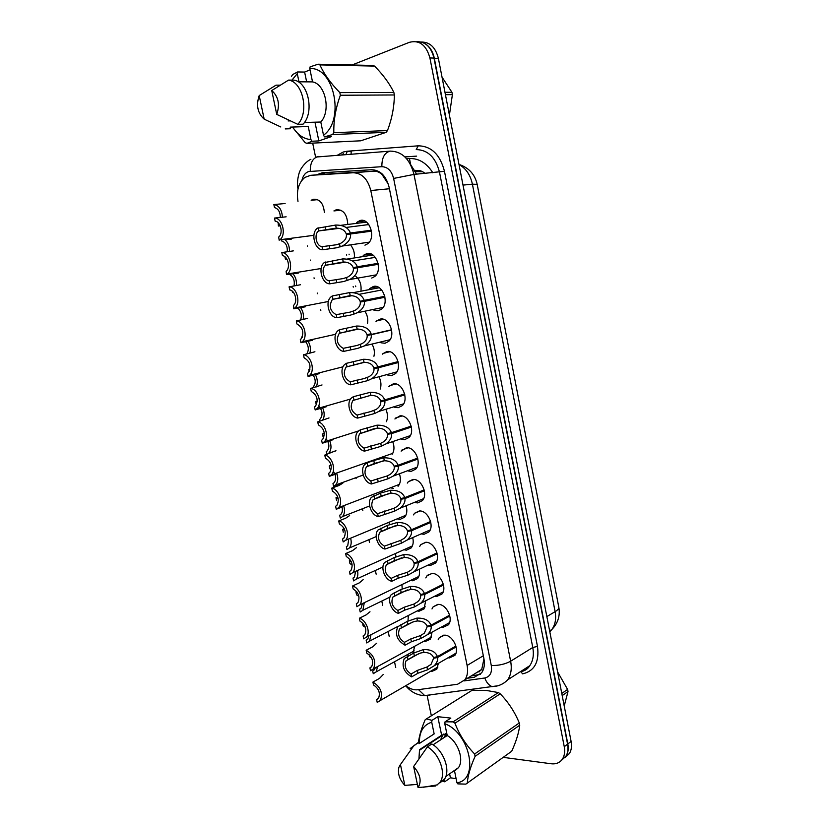 <?xml version="1.0" encoding="UTF-8"?>
<svg xmlns="http://www.w3.org/2000/svg" width="829" height="829" viewBox="0 0 829 829"><rect width="100%" height="100%" fill="white"/><g stroke="black" fill="none" stroke-linecap="round" stroke-linejoin="round"><path stroke-width="1.24" d="M356.698 222.462L359.921 220.576C369.444 217.291 376.314 237.571 367.765 243.726L364.947 245.177M363.195 255.653L366.677 253.622C376.045 250.648 382.998 270.275 374.77 276.482L371.672 278.067M369.63 288.668L373.392 286.471C382.604 283.787 389.63 302.803 381.723 309.051L378.356 310.771L373.941 310.201M376.024 321.497L380.065 319.124C389.133 316.73 396.21 335.165 388.625 341.434L384.998 343.279L380.925 342.771M382.356 354.159L386.697 351.579C395.62 349.455 402.759 367.351 395.464 373.63L391.599 375.589L387.848 375.122M388.646 386.646L393.288 383.837C402.086 381.982 409.257 399.371 402.262 405.65L398.169 407.702L394.708 407.277M394.905 418.966L399.847 415.909C408.51 414.303 415.712 431.225 408.998 437.484L404.687 439.629L401.505 439.225M431.992 608.932L433.173 606.787L438.365 604.393C446.396 604.103 453.65 618.797 448.406 624.817L443.038 627.294L441.442 627.056M401.122 451.111L406.355 447.784C414.904 446.416 422.137 462.903 415.692 469.141L411.174 471.369L408.231 470.976M407.308 483.089L408.324 481.68L412.832 479.473C421.267 478.343 428.51 494.416 422.334 500.623L417.629 502.923L414.894 502.54M425.795 577.896L427.008 575.803L432.033 573.44C440.168 572.943 447.422 587.948 441.961 594.02L436.738 596.476L434.759 596.165M419.629 546.529L420.811 544.622L425.671 542.301C433.899 541.606 441.152 556.943 435.463 563.057L430.406 565.471L428.044 565.098M413.474 514.892L414.583 513.244L419.267 510.985C427.598 510.073 434.852 525.762 428.925 531.928L424.033 534.29L421.495 533.917M438.168 639.781L439.318 637.584L444.645 635.159C452.603 635.066 459.846 649.47 454.81 655.438L449.308 657.936L448.074 657.749M340.812 210.162L333.921 210.929L336.201 209.778C343.071 209.385 346.905 213.986 347.714 223.581M351.061 245.695C353.527 248.897 354.646 252.679 354.397 257.021M355.828 276.368C359.755 279.798 361.485 284.43 360.998 290.285M365.371 311.994C367.475 315.569 368.19 319.362 367.516 323.372M372.376 344.833C374.335 348.594 374.853 352.418 373.931 356.283M379.288 377.475C381.122 381.454 381.433 385.319 380.231 389.05M386.117 409.909C387.848 414.179 387.931 418.096 386.355 421.681M406.179 506.084C407.412 510.664 406.894 514.374 404.625 517.203L400.086 519.389L397.143 518.881M432.075 632.144L430.448 639.149L425.277 641.48L423.806 641.252M425.691 600.776L424.054 608.911L419.028 611.222L417.205 610.932M392.873 442.158C394.521 446.821 394.303 450.841 392.231 454.23M412.738 537.772C413.712 541.959 413.184 545.347 411.153 547.938L406.438 550.176L403.878 549.751M399.557 474.219C401.07 479.172 400.573 483.203 398.055 486.302M419.236 569.274C419.971 573.077 419.443 576.155 417.629 578.507L412.749 580.787L410.562 580.435M438.365 663.366L436.79 669.221L431.484 671.573L430.365 671.397M317.662 199.644L311.155 200.286L313.165 199.281C319.714 198.805 323.455 203.229 324.388 212.556M382.376 490.892L382.791 492.239M388.967 522.28L389.495 524.56M395.495 553.503L395.972 556.767M401.961 584.569L402.179 588.88M408.355 615.491L407.982 621.025M414.666 646.257L413.08 653.003M388.314 184.142L382.045 174.546C379.568 172.152 376.698 171.033 373.444 171.188L330.667 173.779M405.847 685.645C409.837 688.847 413.775 690.215 417.681 689.769L457.639 684.215L464.893 679.811C467.463 676.049 468.198 671.262 467.11 665.449L370.791 190.525C367.765 179.033 361.931 173.106 353.268 172.753L310.678 175.313L304.885 177.406C298.544 182.732 296.254 190.722 297.994 201.385M558.414 605.211L477.121 184.048M475.079 673.583L481.742 669.366L483.949 658.868M307.331 245.881L307.445 246.441M310.295 260.047L310.429 260.669M314.025 277.808L314.16 278.482M317.217 293.02L317.362 293.715M320.699 309.663L320.844 310.326M355.921 477.68L356.118 478.613M362.439 508.768L362.833 510.654M368.926 539.689L369.516 542.498M375.371 570.445L376.148 574.165M381.786 601.046L382.718 605.512M388.169 631.47L389.247 636.631M394.511 661.739L395.734 667.552M393.423 488.426L390.376 487.825M384.511 456.945L383.568 456.582M408.096 655.2L406.749 654.983M429.173 574.746L428.241 574.632M424.676 43.429C429.609 46.32 432.821 51.263 434.323 58.268L567.813 743.945C568.694 748.742 568.124 752.794 566.103 756.1L561.72 760.017M421.391 42.041C429.95 42.02 435.608 47.471 438.386 58.393L571.108 741.447C571.989 746.235 571.409 750.276 569.388 753.561L565.098 757.437M467.463 678.236L474.343 677.252L481.649 672.806C484.219 669.076 484.965 664.34 483.898 658.609L389.122 187.271C386.148 175.903 380.324 170.059 371.641 169.727L322.274 172.764L316.46 174.878M316.574 174.795L320.937 174.463L325.517 172.567M352.076 64.983L409.35 42.331C419.412 39.771 426.261 44.973 429.909 57.947L564.259 746.68C565.15 751.499 564.58 755.561 562.559 758.867C559.969 762.69 556.186 764.328 551.212 763.768L503.224 757.354M431.349 715.81L427.101 695.282M315.569 157.033L312.688 143.116M416.666 41.699C425.37 41.481 431.142 46.942 433.992 58.082L567.585 744.162C568.466 748.97 567.886 753.022 565.865 756.317L561.565 760.203M480.229 674.433L471.193 675.956M375.278 667.832L374.418 669.697L372.687 670.941L373.268 673.708L376.179 671.863L377.589 666.568M369.268 654.817L369.672 656.723L371.475 657.822M373.827 670.319L372.687 670.941M383.775 698.65L385.982 697.199M383.236 674.516L379.495 678.402L372.915 682.091C380.563 686.795 383.05 692.92 380.376 700.453L437.899 667.013M372.915 682.091L373.516 684.951C378.832 688.609 380.501 693.044 378.532 698.246L376.625 699.614L377.236 702.453L380.376 700.453M378.055 698.785L376.625 699.614M456.116 646.921L437.598 657.501C438.002 660.267 436.842 663.045 434.127 665.822L427.546 669.801L417.951 673.231L411.65 676.868C403.868 672.215 401.402 666.122 404.262 658.568L413.754 653.024L423.37 649.615C430.842 649.356 435.526 651.687 437.422 656.599L455.909 646.05M437.422 656.599L433.474 657.594C432.22 654.205 429.039 652.485 423.951 652.423L420.738 652.983L414.345 655.853L406.086 660.775L418.997 653.584M406.086 660.775C404.003 666.008 405.661 670.423 411.06 674.029L417.37 670.402L426.966 666.993L431.039 664.371L433.619 658.257L435.795 657.014M437.598 657.501L433.619 658.257M407.412 656.537L408.003 659.387M411.06 674.029L411.65 676.868M444.966 92.288L451.929 92.268L452.178 93.449L452.396 94.641L445.432 94.682M449.411 115.138L452.396 94.641M451.929 92.268L442.023 77.128M314.979 122.184L318.844 140.92L311.953 141.241L306.927 143.396L360.739 140.806L386.148 132.329L332.522 134.536L324.522 136.889L323.517 135.22C345.061 120.05 334.232 66.652 309.777 68.558L312.533 81.895C325.569 84.154 331.061 111.065 320.792 122.018L323.517 135.22M311.953 141.241L310.948 139.593C303.704 139.013 297.611 134.837 292.668 127.044M291.984 80.112L297.279 73.636L297.59 71.957L292.637 74.569L291.404 76.465M306.927 143.396L305.165 142.64L292.388 127.055M264.171 119.148C257.632 113.21 255.964 105.345 259.197 95.563L264.171 119.148L280.803 126.972M259.197 95.563L276.047 85.149L280.036 85.159M310.948 139.593L308.243 126.526L290.16 127.127L290.492 128.733L285.217 128.92M298.968 81.802L297.279 73.636M309.777 68.558L310.098 66.859L318.087 64.216L319.921 64.89C324.015 73.999 330.647 83.232 339.828 92.61L340.367 95.252C335.724 107.905 333.548 120.381 333.828 132.692L332.522 134.536M318.087 64.216L372.749 65.45L374.553 66.092L319.921 64.89M339.828 92.61L393.868 92.444L394.366 94.962L340.367 95.252M333.828 132.692L387.464 130.567L386.148 132.329M393.868 92.444C389.63 83.656 383.195 74.869 374.553 66.092M387.464 130.567C391.93 118.848 394.231 106.982 394.366 94.962M288.109 120.93L290.14 120.868M271.736 90.537C278.43 96.547 280.098 104.495 276.741 114.381L271.736 90.537L288.575 80.092C303.041 81.978 309.352 112.578 297.798 124.34L303.062 124.174C314.626 112.464 308.357 82.009 293.912 80.133L288.575 80.092M276.741 114.381L297.798 124.34M304.388 122.495L320.792 122.018M312.533 81.895L298.139 81.802M318.844 140.92L331.403 136.588L324.522 136.889M310.046 69.864L304.616 72.061L297.59 71.957M304.616 72.061L306.647 81.853M561.782 693.458L567.596 689.417L567.813 690.484L568.01 691.541L562.197 695.593M564.217 705.987L568.01 691.541M567.596 689.417L557.606 671.936M431.971 720.36L437.805 716.681L450.841 718.111L445.028 721.841L453.069 721.862L498.395 692.567L486.592 690.484L472.178 690.246L426.479 718.867L431.971 720.36L431.733 722.214C423.225 724.909 419.111 731.986 419.391 743.447M449.608 773.83L450.427 777.799L444.707 781.809L441.857 780.949M444.707 781.809L443.639 779.695M418.458 742.421C419.256 735.831 421.484 728.297 425.142 719.831L426.479 718.867M437.805 716.681L441.639 735.23L419.526 749.654L418.956 758.701M404.842 785.374C399.495 779.54 397.505 773.53 398.884 767.364L400.448 764.556L404.842 785.374L417.391 784.41M410.21 748.535L418.686 742.276L418.987 743.706L434.147 733.914L431.733 722.214M400.448 764.556L414.272 745.126M416.324 743.789L418.686 742.276M432.572 734.929L434.147 733.914M445.028 721.841L444.79 723.717C470.074 733.012 479.628 780.162 456.955 782.763L457.815 783.871L465.846 784.13L511.721 751.24C516.177 741.406 518.85 732.722 519.742 725.199L475.1 756.338C470.447 766.804 467.825 775.778 467.255 783.239M453.069 721.862L454.945 723.209C459.39 734.722 465.95 744.991 474.623 753.996L475.1 756.338M498.395 692.567L500.229 693.821L454.945 723.209M474.623 753.996L519.296 722.961L519.742 725.199M519.296 722.961C514.768 711.987 508.415 702.267 500.229 693.821M443.494 734.09L440.406 739.996M445.805 733.551L444.375 737.385M446.676 733.52L445.691 736.525M441.639 735.23L446.81 733.53M413.64 766.524C420.386 774.379 421.857 781.384 418.054 787.55L413.64 766.524L427.401 746.877C439.266 753.478 446.499 773.55 440.116 782.161L437.07 784.908M418.054 787.55L435.546 785.975M427.401 746.877L431.816 743.986C443.65 750.546 450.852 770.524 444.468 779.125L439.898 782.928M444.79 723.717L447.225 735.52C458.043 741.758 464.333 759.799 458.447 767.675L454.551 771.063L456.955 782.763M447.225 735.52L433.08 744.805M450.427 777.799L456.116 778.669M368.915 635.76L367.817 638.972L366.159 640.175L366.75 642.952L369.537 641.149L370.988 634.703M362.542 623.076L363.133 625.864L365.351 627.284M367.029 639.719L366.159 640.175M356.708 591.678L355.962 592.02L357.32 592.548M362.346 603.626L361.164 608.071L359.599 609.211L360.2 612.009L362.864 610.268L364.283 602.693M355.962 592.02L356.553 594.828L358.895 596.32M360.169 608.942L359.599 609.211M350.553 560.259L349.341 560.787L351.258 561.575M355.62 571.368L354.47 576.984L353.009 578.072L353.6 580.891L356.138 579.212C357.807 577.046 358.263 574.155 357.486 570.528M349.341 560.787L349.942 563.606L352.221 565.005M344.263 528.726L342.678 529.358L344.864 530.259M348.771 538.964L347.734 545.731L346.367 546.757L346.968 549.575L349.361 547.979C351.268 545.534 351.693 542.28 350.615 538.197M343.279 532.197L342.678 529.358M449.836 616.061L431.153 626.092C431.557 628.962 430.313 631.822 427.422 634.662L421.059 638.434L411.422 641.75L405.049 645.2C397.184 640.579 394.749 634.423 397.765 626.724L407.194 621.418L416.863 618.123C424.355 617.885 429.059 620.237 430.966 625.19L449.629 615.191M430.966 625.19L427.008 626.175C425.743 622.766 422.562 621.025 417.453 620.962L414.22 621.501L407.785 624.268L399.557 628.952L413.215 621.812M399.557 628.952C397.36 634.289 398.987 638.755 404.459 642.34L410.832 638.91L420.479 635.605L424.396 633.149L427.142 626.838L429.598 625.532M431.153 626.092L427.142 626.838M400.79 624.745L401.391 627.615M404.459 642.34L405.049 645.2M443.525 585.025L424.655 594.486C425.07 597.481 423.743 600.434 420.676 603.325L414.541 606.88L404.842 610.082L398.417 613.346C391.599 611.74 386.905 599.533 391.236 594.673L400.594 589.626L410.324 586.455C417.837 586.227 422.552 588.6 424.469 593.585L443.318 584.144M424.469 593.585L420.5 594.569C419.236 591.129 416.034 589.378 410.904 589.305L401.195 592.497L392.998 596.932L407.36 589.916M392.998 596.932C390.677 602.372 392.283 606.89 397.816 610.465L404.251 607.222L413.951 604.04L417.702 601.74C419.961 599.626 420.935 597.46 420.645 595.232L423.432 593.844M424.655 594.486L420.645 595.232M394.127 592.766L394.728 595.647M397.816 610.465L398.417 613.346M437.173 553.803L418.127 562.694C418.552 565.813 417.132 568.86 413.868 571.813L407.982 575.139L398.231 578.217L391.734 581.295C384.832 579.823 380.159 567.326 384.677 562.425L393.951 557.637L403.733 554.58C411.277 554.373 416.013 556.777 417.94 561.782L436.966 552.912M417.94 561.782L413.961 562.767C412.676 559.316 409.464 557.544 404.324 557.451L394.552 560.528L386.407 564.704L401.443 557.865M386.407 564.704C383.962 570.259 385.537 574.829 391.133 578.393L397.63 575.347L407.391 572.279L410.946 570.145C413.35 567.989 414.396 565.761 414.096 563.44L417.329 561.938M418.127 562.694L414.096 563.44M387.423 560.591L388.034 563.492M391.133 578.393L391.734 581.295M430.779 522.394L411.557 530.715C411.982 533.969 410.469 537.099 406.998 540.114L401.381 543.202L385.019 549.047C378.024 547.72 373.371 534.902 378.086 529.969L387.267 525.462L397.112 522.529C404.676 522.332 409.433 524.757 411.36 529.793L430.572 521.503M411.557 530.715L407.516 531.451L411.329 529.804L407.371 530.778C406.086 527.296 402.863 525.513 397.702 525.41L387.879 528.363L379.775 532.28L395.464 525.669M379.775 532.28C377.195 537.948 378.739 542.56 384.418 546.135L400.79 540.332L404.148 538.363C406.697 536.176 407.816 533.866 407.516 531.451M380.677 528.218L381.288 531.14M384.418 546.135L385.019 549.047M376.635 643.242L372.812 646.755L366.159 650.257C373.9 654.931 376.356 661.107 373.537 668.785L431.588 636.993M366.159 650.257L366.77 653.128C372.138 656.775 373.786 661.252 371.713 666.557L369.9 667.873L370.511 670.744L373.537 668.785M371.05 667.252L369.9 667.873M369.993 611.771L366.076 614.911L359.371 618.227C366.003 619.823 370.801 632.154 366.646 636.931L425.236 606.807M359.371 618.227L359.983 621.118C365.413 624.755 367.04 629.273 364.853 634.682L363.123 635.957L363.734 638.838L366.646 636.931M363.972 635.522L363.123 635.957M363.143 579.658L359.309 582.88L352.532 585.999C359.247 587.46 364.035 600.072 359.703 604.89L418.832 576.456M352.532 585.999L353.144 588.911C358.646 592.538 360.242 597.108 357.941 602.621L356.315 603.833L356.926 606.735L359.703 604.89M356.833 603.585L356.315 603.833M356.397 547.7L352.491 550.653L345.652 553.575C352.449 554.891 357.226 567.813 352.719 572.663L412.376 545.938M345.652 553.575L346.273 556.497C351.838 560.124 353.413 564.746 350.988 570.373L349.465 571.523L350.076 574.435L352.719 572.663M337.797 497.068L335.983 497.752L338.222 498.633M341.807 506.415C342.802 509.69 342.522 512.312 340.947 514.301L339.693 515.244L340.294 518.094L342.543 516.581C344.698 513.835 345.071 510.208 343.662 505.711M336.584 500.602L335.983 497.752M331.165 465.297L329.248 465.95L329.849 468.82M340.294 483.981L333.579 486.405L335.672 484.986C338.087 481.939 338.408 477.95 336.626 473.038M333.579 471.66C336.139 475.877 336.325 479.545 334.118 482.685L332.978 483.545L333.579 486.405M324.336 433.38L322.471 433.961L323.082 436.842M327.569 454.168L328.75 453.225C331.32 450.064 331.673 445.94 329.797 440.841M326.139 438.831C329.351 443.225 329.714 447.235 327.237 450.883L326.222 451.66L326.802 454.427M317.289 401.319L315.642 401.775L316.263 404.676M322.491 420.438C324.678 416.863 324.73 412.655 322.636 407.806M318.688 405.992C322.502 410.438 323.051 414.738 320.315 418.904L319.424 419.588L319.776 421.256M349.62 515.545L345.641 518.229L338.729 520.954C345.62 522.125 350.377 535.358 345.672 540.249L405.878 515.255M338.729 520.954L339.362 523.897C344.999 527.513 346.543 532.187 343.983 537.928L342.564 539.005L343.185 541.938L345.672 540.249M342.791 483.203L338.74 485.597L331.776 488.126C338.75 489.141 343.486 502.726 338.584 507.649L399.34 484.395M331.776 488.126L332.398 491.089C338.108 494.706 339.621 499.441 336.926 505.296L335.621 506.291L336.253 509.244L338.584 507.649M336.543 509.141L343.175 506.592M335.932 450.665L324.771 455.1C331.838 455.95 336.553 469.908 331.434 474.851L392.749 453.37M336.263 473.898L329.279 476.354L331.434 474.851M324.771 455.1L325.403 458.085C331.185 461.701 332.657 466.489 329.828 472.468L328.647 473.38L329.279 476.354M329.02 417.93L317.714 421.868C324.885 422.552 329.569 436.904 324.243 441.867L322.253 443.256L333.175 439.66M317.714 421.868L318.357 424.862C324.212 428.489 325.652 433.349 322.678 439.443L321.621 440.261L322.253 443.256M424.344 490.809L404.946 498.54C405.381 501.928 403.754 505.162 400.065 508.218L394.739 511.078L378.262 516.602C371.174 515.42 366.542 502.27 371.465 497.307L380.552 493.089L390.449 490.281C398.044 490.094 402.811 492.54 404.749 497.618L424.147 489.908M404.749 497.618L400.749 498.602C399.454 495.089 396.221 493.286 391.039 493.182L381.153 496.011L373.112 499.649L389.423 493.317M373.112 499.649C370.387 505.431 371.91 510.104 377.651 513.669L394.148 508.187L397.288 506.395C400.003 504.167 401.205 501.794 400.884 499.276L424.168 490.012M404.946 498.54L400.884 499.276M373.9 495.638L374.511 498.581M377.651 513.669L378.262 516.602M417.878 459.028L398.293 466.167C398.739 469.711 396.998 473.038 393.07 476.147L388.065 478.758L371.465 483.96C364.273 482.934 359.672 469.432 364.801 464.427L367.071 462.872L373.786 460.52L383.744 457.826C391.361 457.66 396.148 460.136 398.096 465.245L417.681 458.116M398.096 465.245L394.086 466.219C392.78 462.696 389.537 460.872 384.345 460.748L374.397 463.452L366.408 466.81L383.33 460.81M366.408 466.81C363.548 472.706 365.029 477.442 370.843 481.007L387.464 475.846L390.366 474.24C393.257 471.97 394.542 469.525 394.221 466.903L417.733 458.344M398.293 466.167L394.221 466.903M367.071 462.872L367.682 465.825M370.843 481.007L371.465 483.96M411.371 427.059L391.599 433.598C392.055 437.297 390.19 440.727 386.013 443.867L381.34 446.24L364.625 451.121C357.33 450.251 352.76 436.365 358.118 431.339L360.2 429.899L376.988 425.184C384.635 425.039 389.443 427.526 391.412 432.665L411.174 426.137M391.412 432.665L387.371 433.64C386.076 430.096 382.811 428.251 377.599 428.116L374.293 428.572L359.672 433.754L377.164 428.137M359.672 433.754C356.657 439.774 358.097 444.572 364.004 448.147L380.739 443.308L383.392 441.878C386.459 439.588 387.837 437.08 387.516 434.334L411.257 426.479M391.599 433.598L387.516 434.334M360.2 429.899L360.822 432.873M364.004 448.147L364.625 451.121M310.015 369.092L308.782 369.402L309.217 371.444M316.326 386.905C317.901 383.008 317.59 378.894 315.372 374.573M313.217 375.122C315.818 379.599 315.87 383.464 313.352 386.728L312.699 387.879M302.461 336.709L302.057 337.631M309.849 353.289C310.989 349.133 310.378 345.082 308.005 341.123M305.621 341.662C308.802 346.004 309.144 350.128 306.668 354.035M303.176 319.517C303.974 315.124 303.072 311.103 300.492 307.476M297.735 308.005C301.228 311.372 302.171 315.383 300.575 320.056M293.279 292.16L292.45 292.305L293.062 291.912M296.367 285.591C296.844 280.907 295.663 276.907 292.813 273.611M289.145 274.202C293.342 276.368 294.969 280.306 294.026 285.995M292.45 292.305L292.191 291.093M286.886 259.062L285.445 259.27L286.502 258.482M289.435 251.488C289.611 246.41 288.088 242.431 284.886 239.519M281.28 239.581L281.559 240.928C285.704 242.337 287.601 245.964 287.248 251.798M285.445 259.27L284.917 256.772M285.124 203.509L273.86 204.566C279.031 205.468 281.881 209.675 282.409 217.188M280.233 225.82L278.409 226.037L279.777 224.877M273.86 204.566L274.492 207.571C278.275 208.659 280.212 211.934 280.306 217.416M278.15 222.711L278.409 226.037M322.046 384.957L310.626 388.428C317.901 388.946 322.543 403.702 316.989 408.676L315.186 409.951L326.232 406.77M310.626 388.428L311.269 391.443C317.206 395.081 318.605 400.003 315.476 406.22L314.554 406.935L315.186 409.951M314.927 351.765L303.487 354.781C310.875 355.113 315.466 370.325 309.683 375.299L308.077 376.428L319.238 373.661M303.487 354.781L304.129 357.817C310.15 361.454 311.517 366.449 308.212 372.801L307.435 373.402L308.077 376.428M307.58 318.388L296.305 320.927C303.808 321.061 308.347 336.75 302.326 341.714L300.927 342.709L312.212 340.356M296.305 320.927L296.958 323.984C303.062 327.631 304.378 332.698 300.906 339.175L300.285 339.662L300.927 342.709M300.481 284.741L289.083 286.855C296.699 286.793 301.176 302.989 294.906 307.932L293.735 308.782L305.259 306.823M289.083 286.855L289.736 289.932C295.155 290.482 297.963 301.86 293.549 305.341L293.735 308.782M305.528 306.585L305.424 305.911M293.331 250.876L281.808 252.565C289.549 252.296 293.953 269.031 287.445 273.953L286.492 274.627L298.378 273.062M281.808 252.565L282.461 255.664C287.974 256.088 290.73 267.84 286.14 271.311L286.492 274.627M298.44 272.959L298.316 272.192M286.14 216.815L274.492 218.068C282.368 217.581 286.679 234.876 279.912 239.757L291.3 239.146M274.492 218.068L275.155 221.177C280.751 221.467 283.445 233.633 278.668 237.063L279.197 240.265M291.3 239.125L291.176 238.286M404.832 394.894L384.863 400.832C385.319 404.697 383.33 408.22 378.884 411.402L374.584 413.526L357.734 418.075C350.335 417.37 345.817 403.081 351.403 398.044L353.289 396.728L370.2 392.335C377.879 392.21 382.697 394.728 384.677 399.899L404.635 393.972M384.677 399.899L380.625 400.873C379.319 397.298 376.045 395.433 370.812 395.298L352.905 400.5L370.946 395.288M352.905 400.5C349.724 406.635 351.133 411.505 357.112 415.091L370.77 411.557L376.356 409.329C379.62 407.018 381.091 404.428 380.77 401.557L404.739 394.438M384.863 400.832L380.77 401.557M353.289 396.728L353.91 399.723M357.112 415.091L357.734 418.075M398.241 362.542L378.097 367.869C378.542 371.91 376.418 375.537 371.693 378.739L367.775 380.604L350.812 384.822C343.299 384.293 338.823 369.568 344.646 364.522L346.335 363.34L363.371 359.289C371.081 359.175 375.92 361.713 377.9 366.926L398.044 361.61M377.9 366.926L373.838 367.889C372.522 364.294 369.237 362.418 363.993 362.263L346.107 367.019L364.677 362.273M346.107 367.019C342.76 373.288 344.118 378.221 350.18 381.817L363.952 378.615L369.257 376.584C372.729 374.252 374.304 371.589 373.983 368.584L398.179 362.2M378.097 367.869L373.983 368.584M346.335 363.34L346.968 366.356M350.18 381.817L350.812 384.822M391.62 329.994L371.278 334.698C371.724 338.937 369.444 342.657 364.439 345.88L357.693 348.377L343.838 351.372C336.211 351.019 331.787 335.828 337.869 330.792L339.341 329.755L356.501 326.046C364.232 325.942 369.092 328.512 371.081 333.745L367.009 334.719C365.682 331.092 362.387 329.206 357.123 329.03L339.268 333.331L358.356 329.072M339.268 333.331C335.745 339.724 337.061 344.729 343.216 348.346L357.092 345.465L362.107 343.631C365.786 341.299 367.465 338.553 367.154 335.413L391.578 329.766M367.009 334.719L371.081 333.745M371.278 334.698L367.154 335.413M339.341 329.755L339.973 332.781M343.216 348.346L343.838 351.372M384.957 297.248L364.418 301.331C364.864 305.756 362.428 309.59 357.112 312.813L350.791 315.041L336.833 317.704C329.072 317.548 324.719 301.86 331.051 296.834L332.294 295.953L349.589 292.585C357.351 292.502 362.221 295.093 364.221 300.367L384.76 296.305M384.801 296.45L360.138 301.331C358.812 297.694 355.496 295.777 350.211 295.601L332.398 299.424L351.983 295.684M332.398 299.424C328.688 305.953 329.952 311.03 336.191 314.668L350.19 312.108L354.895 310.471C358.791 308.139 360.584 305.331 360.283 302.036L384.936 297.145M360.138 301.331L364.221 300.367M364.418 301.331L360.283 302.036M332.294 295.953L332.937 299.01M336.191 314.668L336.833 317.704M378.252 264.306L357.527 267.746C357.952 272.389 355.34 276.316 349.714 279.528L343.848 281.497L329.776 283.829C321.89 283.881 317.611 267.653 324.201 262.658L342.636 258.928C350.418 258.855 355.309 261.477 357.33 266.783L378.055 263.363M378.117 263.622L353.227 267.746C351.89 264.078 348.563 262.151 343.258 261.954L325.486 265.301L345.548 262.109M325.486 265.301C320.844 268.834 323.538 280.233 329.134 280.772L343.237 278.554L347.61 277.114C351.745 274.793 353.662 271.902 353.372 268.451L357.527 267.746M353.227 267.746L357.33 266.783M325.217 261.943L325.849 265.011M329.134 280.772L329.776 283.829M371.506 231.167L350.584 233.965C350.988 238.825 348.211 242.856 342.253 246.047L336.864 247.747L322.668 249.747C314.647 249.995 310.46 233.218 317.32 228.255L335.631 225.063C343.444 225.001 348.356 227.643 350.377 232.99L371.319 230.213M371.402 230.597L346.263 233.944C344.926 230.255 341.589 228.307 336.263 228.11L318.543 230.959L339.051 228.348M318.543 230.959C313.714 234.462 316.336 246.265 322.035 246.669L336.253 244.783L340.273 243.539C344.636 241.239 346.688 238.275 346.418 234.659L350.584 233.965M346.263 233.944L350.377 232.99M318.087 227.726L318.73 230.814M322.035 246.669L322.668 249.747M331.02 173.758L310.678 175.313M409.422 162.567L416.541 174.194M382.045 174.546L382.096 173.883M482.716 671.034L481.742 669.366M373.444 171.188L353.268 172.753M389.423 188.753L370.791 190.525M483.328 655.76L467.11 665.449M419.661 170.587L420.313 171.479M432.873 172.836C426.624 163.002 418.821 158.235 409.474 158.536L406.624 158.722M558.777 607.066C559.098 608.445 557.876 609.978 555.109 611.657L472.406 184.173L477.183 184.37L558.777 607.066C560.331 615.605 558.031 623.076 551.886 629.47C555.285 624.714 556.363 618.776 555.109 611.657L546.85 616.579M549.793 631.739L551.886 629.47L549.617 630.859M463.007 185.105L472.406 184.173C470.385 174.878 465.919 168.339 459.007 164.556M438.386 58.393L434.323 58.268M571.108 741.447L567.813 743.945M415.484 171.572L422.904 171.831M409.474 158.536L410.448 163.665M414.852 170.225L418.718 171.375M347.092 151.862L351.175 151.013L351.092 154.028M463.981 680.92L484.81 677.987C490.094 676.702 492.25 672.547 491.286 665.511L393.62 178.432C391.63 170.815 387.713 166.909 381.848 166.691L308.564 171.551C305.269 172.774 303.062 175.644 301.974 180.173M430.21 694.992L424.707 695.604L418.541 689.645M337.776 155.013L343.279 152.008L347.082 151.241L418.251 145.821C431.381 146.101 440.116 154.588 444.468 171.292L537.482 646.433C539.472 661.905 534.529 671.044 522.633 673.853L520.861 671.739C524.923 670.858 527.897 668.837 529.783 665.687C533.088 660.827 534.083 654.755 532.767 647.48L439.525 172.277C435.66 157.427 427.899 149.862 416.231 149.583L418.251 145.821M429.909 57.947L433.992 58.082M564.259 746.68L567.585 744.162M341.952 154.702L343.31 153.738M315.383 157.095L390.366 151.116C402.117 151.417 409.982 159.178 413.972 174.411L444.468 171.292M405.682 685.749C409.816 690.785 414.821 693.935 420.707 695.199L424.707 695.604L497.856 685.78M393.62 178.432L413.972 174.411L510.643 661.221L532.767 647.48L537.482 646.433M491.286 665.511C498.561 665.666 505.016 664.236 510.643 661.221C512.011 668.671 511.037 674.858 507.731 679.78L529.783 665.687C527.368 669.003 524.187 671.034 520.239 671.791M346.066 154.401L347.082 151.241M507.731 679.78C504.395 683.231 500.436 685.386 495.856 686.246L492.043 686.609C488.861 685.345 486.447 682.474 484.81 677.987M381.848 166.691C381.817 157.562 384.646 152.37 390.366 151.116M310.264 171.22C310.16 162.567 312.999 157.624 318.782 156.412M404.894 156.899L416.645 156.121L404.935 156.93M346.574 254.524L346.709 255.125M353.164 286.451L353.299 287.124M477.732 671.956L479.753 671.666M525.41 670.05L524.757 668.889M478.064 674.972L474.343 677.252M417.37 670.402L417.951 673.231M426.966 666.993L427.546 669.801M423.37 649.615L423.951 652.423M413.754 653.024L414.345 655.853M410.832 638.91L411.422 641.75M420.479 635.605L421.059 638.434M416.863 618.123L417.453 620.962M407.194 621.418L407.785 624.268M404.251 607.222L404.842 610.082M413.951 604.04L414.541 606.88M410.324 586.455L410.904 589.305M400.594 589.626L401.195 592.497M397.63 575.347L398.231 578.217M407.391 572.279L407.982 575.139M403.733 554.58L404.324 557.451M393.951 557.637L394.552 560.528M390.967 543.275L391.568 546.166M400.79 540.332L401.381 543.202M397.112 522.529L397.702 525.41M387.267 525.462L387.879 528.363M384.273 511.006L384.874 513.918M394.148 508.187L394.739 511.078M390.449 490.281L391.039 493.182M380.552 493.089L381.153 496.011M377.527 478.54L378.138 481.473M387.464 475.846L388.065 478.758M383.744 457.826L384.345 460.748M373.786 460.52L374.397 463.452M370.75 445.888L371.361 448.831M380.739 443.308L381.34 446.24M376.988 425.184L377.599 428.116M366.978 427.743L367.599 430.697M363.921 413.018L364.542 415.992M373.972 410.573L374.584 413.526M370.2 392.335L370.812 395.298M360.138 394.77L360.75 397.744M357.061 379.962L357.682 382.946M367.164 377.641L367.775 380.604M363.371 359.289L363.993 362.263M353.247 361.599L353.869 364.594M350.149 346.698L350.781 349.693M360.325 344.512L360.936 347.486M356.501 326.046L357.123 329.03M346.315 328.222L346.936 331.227M343.206 313.227L343.828 316.243M353.434 311.165L354.045 314.17M349.589 292.585L350.211 295.601M339.341 294.627L339.973 297.663M336.211 279.539L336.843 282.585M346.501 277.622L347.123 280.637M342.636 258.928L343.258 261.954M332.325 260.834L332.957 263.881M329.175 245.653L329.807 248.71M339.517 243.871L340.149 246.907M335.631 225.063L336.263 228.11M325.269 226.825L325.901 229.902M481.587 669.604L464.893 679.811M439.318 637.584L443.67 635.18M414.583 513.244L420.002 510.985M420.811 544.622L425.961 542.301M427.008 575.803L431.888 573.44M408.324 481.68L414.023 479.494M402.044 449.919L408.003 447.826M433.173 606.787L437.795 604.393M395.744 417.951L401.951 415.982M389.412 385.786L395.847 383.951M383.05 353.413L389.713 351.734M376.667 320.844L383.526 319.341M370.252 288.067L377.288 286.751M363.817 255.083L370.998 253.975M357.351 221.892L364.646 220.991M477.183 184.37C474.944 174.38 468.872 167.717 458.986 164.401M415.567 171.758L422.023 171.375M569.388 753.561L566.103 756.1M415.132 170.805L415.764 170.774C418.427 169.779 421.578 170.681 425.236 173.468M310.896 159.282C304.678 162.08 300.046 170.1 300.046 170.878C299.538 171.012 296.285 181.054 297.984 188.939M562.559 758.867L565.865 756.317M520.156 671.842L520.861 671.739M349.04 254.14L349.175 254.752M355.61 286.005L355.745 286.679M376.179 671.863L414.21 650.869M434.127 665.822L455.95 653.2M419.464 750.276L442.417 735.282M423.36 787.239L437.608 784.814M440.116 782.161L444.468 779.125M445.795 776.493L458.447 767.675M369.537 641.149L398.127 626.299M362.864 610.268L390.013 597.035M356.138 579.212L382.936 567.005M349.361 547.979L376.179 536.612M427.422 634.662L449.567 622.641M420.676 603.325L443.152 591.896M413.868 571.813L436.686 560.995M406.998 540.114L430.168 529.918M342.543 516.581L369.62 505.949M335.672 484.986L363.206 475.048M328.75 453.225L335.413 451.028M324.243 441.867L358.522 430.945M400.065 508.218L423.609 498.664M393.07 476.147L416.987 467.235M386.013 443.867L410.324 435.629M278.917 225.675L280.109 225.529M316.989 408.676L350.563 399.06M309.683 375.299L343.04 366.801M302.326 341.714L335.672 334.263M294.906 307.932L328.377 301.497M287.445 273.953L321.124 268.513M279.912 239.757L313.89 235.312M378.884 411.402L403.609 403.837M371.693 378.739L396.853 371.879M364.439 345.88L390.034 339.724M353.154 292.668L379.257 287.746M357.112 312.813L383.164 307.393M358.957 294.347L381.723 289.995M346.905 259.104L372.915 255.031M349.714 279.528L376.242 274.865M352.543 260.99L375.309 257.373M340.595 225.353L366.522 222.12M342.253 246.047L369.268 242.151M346.066 227.457L368.832 224.555"/></g></svg>

